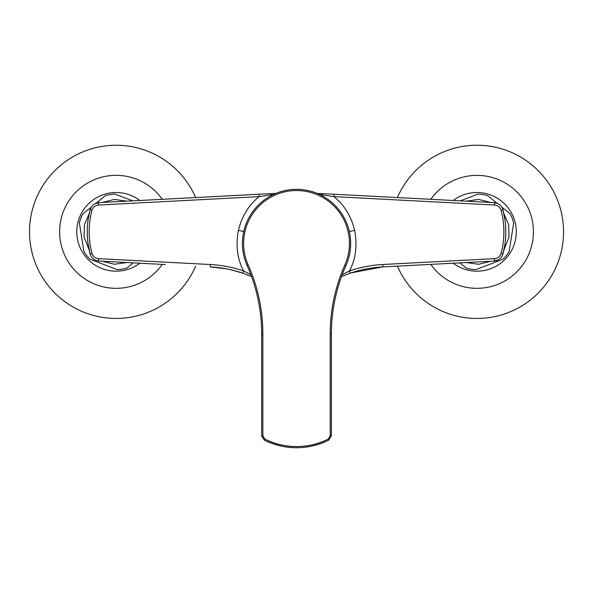 <?xml version="1.0" encoding="UTF-8"?>
<svg xmlns="http://www.w3.org/2000/svg" width="593" height="593" viewBox="0 0 593 593"><rect width="100%" height="100%" fill="white"/><g stroke="black" fill="none" stroke-linecap="round" stroke-linejoin="round"><path stroke-width="0.89" d="M494.51 205.03L333.911 196.631C344.244 204.911 351.152 216.149 354.636 230.343C357.49 245.398 355.77 258.926 349.492 270.934C360.329 267.243 371.448 265.101 382.848 264.5L494.51 258.659C497.846 258.326 500.047 256.539 501.122 253.293C504.828 239.068 504.828 224.769 501.122 210.396C500.062 207.165 497.853 205.371 494.51 205.03A2.409 0.474 93 0 0 494.162 202.628L497.216 203.295L494.162 202.628L321.71 193.592L494.162 202.628C498.631 203.102 501.567 205.482 502.96 209.789C506.77 224.569 506.77 239.275 502.96 253.908C501.552 258.222 498.617 260.601 494.162 261.068L382.752 266.902C371.603 267.495 360.729 269.593 350.137 273.21L341.516 276.531M382.848 264.5L382.752 266.902L351.012 272.913L382.752 266.902L427.761 264.545M273.373 194.526L270.823 194.875A2.409 0.682 -93 0 1 271.349 193.592L98.905 202.628L275.997 193.37M317.07 193.37L321.71 193.592A2.409 0.682 93 0 1 322.244 194.875L319.686 194.526M165.306 264.545L98.905 261.068C94.435 260.594 91.5 258.207 90.099 253.908C86.296 239.127 86.296 224.421 90.099 209.789C91.515 205.474 94.443 203.088 98.905 202.628L94.665 203.866L98.905 202.628A2.409 0.474 -93 0 0 98.557 205.03C95.221 205.363 93.012 207.157 91.945 210.396C88.231 224.621 88.231 238.92 91.945 253.293C93.005 256.532 95.206 258.318 98.557 258.659L210.219 264.5C221.619 265.101 232.738 267.243 243.575 270.934C237.296 258.926 235.577 245.398 238.423 230.343C241.914 216.149 248.823 204.919 259.156 196.631L98.557 205.03M251.551 276.531L242.93 273.21C232.33 269.593 221.456 267.495 210.307 266.902L226.341 268.829L210.307 266.902L210.219 264.5M342.191 274.692L349.492 270.934L350.137 273.21M333.941 194.23L333.911 196.631L322.244 194.875M270.823 194.875L259.156 196.631L259.119 194.23M242.93 273.21L243.575 270.934L250.869 274.692M93.62 204.548L92.352 205.689L93.62 204.548M90.099 209.789L91.707 206.468L90.099 209.789L88.157 219.314L90.099 209.789L91.945 210.396M90.099 253.908L87.957 242.908L90.099 253.908L91.945 253.293M98.905 261.068L95.851 260.394L98.905 261.068A2.409 0.474 93 0 1 98.557 258.659M231.263 269.867L242.344 273.01L231.263 269.867M502.96 253.908L501.359 257.229L502.96 253.908L504.91 244.383L502.96 253.908L501.122 253.293M502.96 209.789L505.11 220.789L502.96 209.789L501.122 210.396M494.162 261.068L498.402 259.83L494.162 261.068A2.409 0.474 -93 0 0 494.51 258.659M499.447 259.141L500.707 257.999L499.447 259.141M330.212 435.788L330.212 333.97A169.598 169.598 0 0 1 344.881 264.975A52.925 52.925 0 0 0 296.53 190.523A52.925 52.925 0 0 0 248.185 264.975A169.598 169.598 0 0 1 262.855 333.97L262.855 435.788L264.863 439.057A70.782 70.782 0 0 0 328.203 439.057L330.212 435.788L331.413 435.788L328.737 440.125A71.975 71.975 0 0 1 264.33 440.125L261.654 435.788L261.654 333.97A168.39 168.39 0 0 0 247.088 265.464L247.711 266.887M345.356 266.887L345.978 265.464A168.39 168.39 0 0 0 331.413 333.97L331.413 435.788L328.737 440.125M261.646 332.421L261.654 333.97A168.39 168.39 0 0 0 247.088 265.464A54.126 54.126 0 0 1 308.96 190.768A54.126 54.126 0 0 1 345.978 265.464A168.39 168.39 0 0 0 331.413 333.97L331.42 332.421M262.855 435.788L261.654 435.788L264.33 440.125M264.863 439.057L264.322 440.139C285.796 450.25 307.263 450.25 328.737 440.139L328.203 439.057M133.232 262.862L126.798 268.073A37.767 37.767 0 0 1 117.125 269.6L90.084 259.215A37.767 37.767 0 0 1 83.924 251.602L79.395 222.99A37.767 37.767 0 0 1 82.909 213.843L91.3 207.061M132.706 200.857L115.101 194.096A37.767 37.767 0 0 0 105.421 195.623L96.029 203.229M89.165 249.964L84.036 236.918L84.399 224.836L89.165 213.732M102.315 202.45L114.412 199.418L126.761 201.168M126.761 262.529L114.412 264.278L102.315 261.246M195.638 197.558A86.6 86.6 0 0 0 85.081 151A86.6 86.6 0 0 0 34.068 259.571A86.6 86.6 0 0 0 195.638 266.131M397.429 266.131A86.6 86.6 0 0 0 541.35 289.747A86.6 86.6 0 0 0 502.627 149.139A86.6 86.6 0 0 0 397.429 197.558M497.03 203.229L487.639 195.623A37.767 37.767 0 0 0 477.965 194.096L460.361 200.857M459.827 262.862L466.261 268.073A37.767 37.767 0 0 0 475.942 269.6L502.975 259.215A37.767 37.767 0 0 0 509.142 251.602L513.664 222.99A37.767 37.767 0 0 0 510.15 213.843L501.767 207.053M466.306 201.168L478.655 199.418L490.745 202.45M503.902 213.725L508.661 224.836L509.031 236.918L503.902 249.964M490.752 261.246L478.655 264.278L466.306 262.529M349.336 231.559L354.636 230.343M243.73 231.559L238.423 230.343M248.185 264.975L247.088 265.464A54.126 54.126 0 0 1 308.96 190.768A54.126 54.126 0 0 1 345.978 265.464L344.881 264.975M261.654 333.97L262.855 333.97M331.413 333.97L330.212 333.97M162.267 199.307A56.468 56.468 0 0 0 63.985 253.574A56.468 56.468 0 0 0 162.267 264.389M139.844 200.478A39.331 39.331 0 0 0 77.424 224.762A39.331 39.331 0 0 0 139.844 263.21M430.8 264.389A56.468 56.468 0 0 0 522.618 265.064A56.468 56.468 0 0 0 493.695 177.915A56.468 56.468 0 0 0 430.8 199.307M453.215 263.21A39.331 39.331 0 0 0 511.937 249.816A39.331 39.331 0 0 0 453.222 200.478"/></g></svg>
